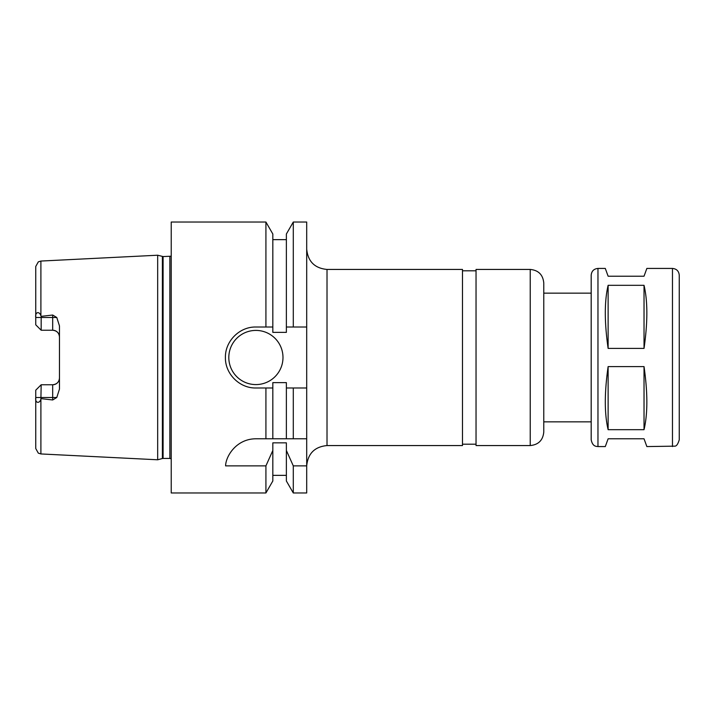 <?xml version="1.0" encoding="UTF-8"?>
<svg xmlns="http://www.w3.org/2000/svg" width="715" height="715" viewBox="0 0 715 715"><rect width="100%" height="100%" fill="white"/><g stroke="black" fill="none" stroke-linecap="round" stroke-linejoin="round"><path stroke-width="1.07" d="M597.963 446.571C596.104 446.303 592.637 446.705 591.189 439.796L591.189 275.204C591.591 271.083 593.852 268.831 597.963 268.429L597.963 446.571L605.292 446.571L608.125 438.787L644.027 438.787L646.861 446.571L674.817 446.151C676.488 446.214 677.963 444.095 679.25 439.796L679.25 275.204C678.848 271.083 676.587 268.831 672.475 268.429L672.475 446.571M608.125 429.688C604.372 413.815 604.372 392.785 608.125 366.598L644.027 366.598C647.781 392.785 647.781 413.815 644.027 429.688L608.125 429.688L608.125 366.598M608.125 348.402C604.372 322.215 604.372 301.185 608.125 285.312L644.027 285.312C647.781 301.185 647.781 322.215 644.027 348.402L608.125 348.402L608.125 285.312M644.027 366.598L644.027 429.688M644.027 285.312L644.027 348.402M672.475 268.429L646.861 268.429L644.027 276.213L608.125 276.213L605.292 268.429L597.963 268.429M306.699 249.124C307.906 261.467 314.671 268.241 327.014 269.439L462.489 269.439L462.489 445.561L327.014 445.561C314.68 446.759 307.906 453.533 306.699 465.876L306.699 492.975L293.293 492.975L293.293 465.876L286.375 450.477L286.375 442.844L272.826 442.844L272.826 450.477L265.917 465.876L225.6 465.876C225.708 456.492 236.182 438.831 255.899 438.787L306.699 438.787L306.699 465.876L293.293 465.876M462.489 270.797L476.038 270.797M530.226 269.439L476.038 269.439L476.038 445.561L530.226 445.561C538.458 444.757 542.971 440.243 543.775 432.012L543.775 282.988C542.971 274.757 538.458 270.243 530.226 269.439L530.226 445.561M591.189 293.15L543.775 293.15L543.775 421.85L591.189 421.85L591.189 439.796M306.699 387.986L286.375 387.986L286.375 382.623L272.826 382.623L272.826 387.986L255.899 387.986C239.57 388.361 225.037 373.82 225.413 357.5C225.037 341.18 239.57 326.639 255.899 327.014L272.826 327.014L272.826 332.377L286.375 332.377L286.375 234.002L293.293 222.025L306.699 222.025L306.699 438.787M37.779 388.147L41.166 384.768L40.898 399.176C39.566 403.912 34.892 403.278 35.75 397.495L35.75 390.184L37.779 388.147M35.75 390.184L41.166 384.768L52.687 384.768A6.775 6.775 0 0 0 59.461 377.994C59.122 382.042 56.86 384.295 52.687 384.768L52.687 399.971L41.166 398.639M40.898 261.055L38.297 261.878L35.75 266.472L35.75 317.505C34.892 311.722 39.566 311.088 40.898 315.824L40.898 261.055L157.675 255.219L157.675 459.781L40.898 453.945L38.297 453.122L35.75 448.528L35.75 397.388M40.898 315.824L41.166 316.361L52.687 315.029L52.687 330.232A6.775 6.775 0 0 1 59.461 337.006C59.122 332.958 56.86 330.705 52.687 330.232L41.166 330.232L35.75 324.816L41.166 330.232L52.687 330.232M52.687 399.971L56.789 397.495L59.461 389.076L59.461 325.924L56.789 317.505L52.687 315.029M35.75 324.816L35.75 317.612M41.166 316.361L41.166 330.232M265.917 465.876L265.917 492.975L272.826 480.998L272.826 450.477M272.826 387.986L272.826 438.787M265.917 387.986L265.917 438.787M286.375 450.477L286.375 480.998L293.293 492.975M286.375 387.986L286.375 438.787M293.293 387.986L293.293 438.787M265.917 492.975L171.225 492.975L171.225 222.025L265.917 222.025L265.917 327.014M265.917 222.025L272.826 234.002L272.826 327.014M282.988 357.5A27.099 27.099 0 0 1 242.349 380.961A27.099 27.099 0 0 1 242.349 334.039A27.099 27.099 0 0 1 282.988 357.5M286.375 327.014L306.699 327.014M293.293 222.025L293.293 327.014M171.225 256.211L163.091 256.569L157.675 255.219M327.014 269.439L327.014 445.561M35.75 397.495L56.789 397.495M40.898 399.176L40.898 453.945M35.75 317.505L56.789 317.505M52.687 384.768A6.775 6.775 0 0 0 59.461 377.994M162.385 256.479L162.385 458.521L157.675 459.781M163.091 256.569L163.091 458.431L162.385 458.521M169.866 256.569L169.866 458.431L171.225 458.789M462.489 444.203L476.038 444.203M272.826 475.359L286.375 475.359M272.826 239.641L286.375 239.641M163.091 458.431L169.866 458.431"/></g></svg>
